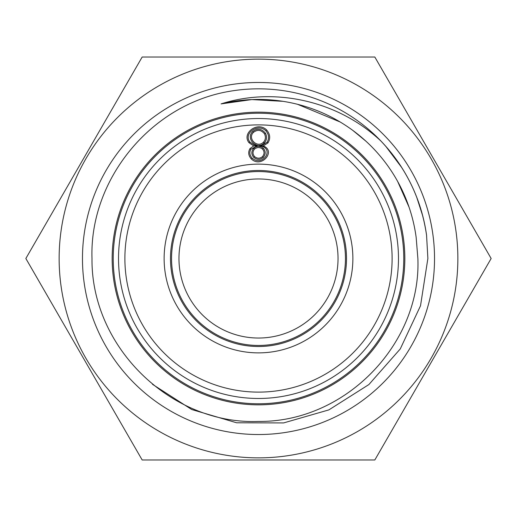 <?xml version="1.0" encoding="UTF-8"?>
<svg xmlns="http://www.w3.org/2000/svg" width="517" height="517" viewBox="0 0 517 517"><rect width="100%" height="100%" fill="white"/><g stroke="black" fill="none" stroke-linecap="round" stroke-linejoin="round"><path stroke-width="0.78" d="M170.487 258.5A88.013 88.013 -90 0 1 258.5 170.487A88.013 88.013 -90 0 1 346.513 258.5A88.013 88.013 -90 0 1 258.5 346.513A88.013 88.013 -90 0 1 170.487 258.5M398.478 258.5A139.978 139.978 -90 0 1 258.5 398.478A139.978 139.978 -90 0 1 118.522 258.5A139.978 139.978 -90 0 1 258.5 118.522A139.978 139.978 -90 0 1 398.478 258.5A139.978 139.978 -90 0 1 258.5 398.478A139.978 139.978 -90 0 1 118.522 258.5A139.978 139.978 -90 0 1 258.5 118.522A139.978 139.978 -90 0 1 398.478 258.5M457.862 258.5A199.362 199.362 0 0 1 258.5 457.862A199.362 199.362 0 0 1 59.138 258.5A199.362 199.362 0 0 1 258.5 59.138A199.362 199.362 0 0 1 457.862 258.5M25.85 258.5L142.175 459.981L374.825 459.981L491.15 258.5L374.825 57.019L142.175 57.019L25.85 258.5M82.468 258.5A176.032 176.032 0 0 1 258.5 82.468A176.032 176.032 0 0 1 434.532 258.5A176.032 176.032 0 0 1 258.5 434.532A176.032 176.032 0 0 1 82.468 258.5M152.483 384.305L191.717 409.522L236.612 422.777L283.587 422.932L328.896 409.884L368.879 384.564L400.274 348.923L420.515 305.767L427.876 258.5L426.564 235.222A169.666 169.666 0 0 0 228.992 91.419C150.072 104.932 89.37 180.078 91.994 258.5C91.031 347.573 171.541 424.968 258.5 421.433C345.673 422.357 421.349 343.553 417.872 258.5L416.166 237.458A159.062 159.062 0 0 0 221.082 103.898C274.016 86.862 337.62 100.317 380.958 141.063C406.065 167.65 421.265 199.039 426.564 235.222M409.037 207.123A159.062 159.062 0 0 0 397.638 181.415L409.037 207.123M365.836 141.115A159.062 159.062 0 0 0 352.943 130.51L365.836 141.115M340.167 121.999A159.062 159.062 0 0 0 297.553 104.305L340.167 121.999M221.082 103.898L251.85 99.568L282.864 101.313A159.062 159.062 0 0 0 275.303 100.324L266.009 99.613M403.777 258.5A145.277 145.277 0 0 0 258.5 113.223A145.277 145.277 0 0 0 113.223 258.5A145.277 145.277 0 0 0 258.5 403.777A145.277 145.277 0 0 0 403.777 258.5M404.837 258.5A146.337 146.337 0 0 0 258.5 112.163A146.337 146.337 0 0 0 112.163 258.5A146.337 146.337 0 0 0 258.5 404.837A146.337 146.337 0 0 0 404.837 258.5M171.547 258.5A86.953 86.953 0 0 0 258.5 345.453A86.953 86.953 0 0 0 345.453 258.5A86.953 86.953 0 0 0 258.5 171.547A86.953 86.953 0 0 0 171.547 258.5M338.034 258.5A79.534 79.534 0 0 0 258.5 178.966A79.534 79.534 0 0 0 178.966 258.5A79.534 79.534 0 0 0 258.5 338.034A79.534 79.534 0 0 0 338.034 258.5M385.753 146.285L401.787 167.637M416.708 197.21L422.706 215.815M265.932 99.613L275.303 100.324M262.474 156.651C264.555 153.969 264.562 151.442 262.5 149.064C259.87 147.054 257.214 147.054 254.526 149.051C252.477 151.591 252.496 154.118 254.577 156.619C257.246 158.674 259.877 158.68 262.474 156.651L263.269 157.465C265.803 154.202 265.816 151.132 263.302 148.256C260.141 145.8 256.949 145.794 253.724 148.237C251.23 151.339 251.249 154.402 253.776 157.427C256.981 159.921 260.141 159.934 263.269 157.465M263.463 142.188C265.576 139.9 265.938 137.128 264.549 133.884C261.253 129.857 257.576 129.334 253.517 132.3C247.042 138.375 257.317 148.67 263.463 142.188L264.271 142.989C266.74 140.294 267.173 137.083 265.564 133.367C261.699 128.617 257.421 127.99 252.716 131.492C245.187 138.608 257.091 150.537 264.271 142.989M267.089 142.214L262.933 144.844L259.418 145.755C275.348 147.733 263.231 167.418 252.199 158.208C249.621 155.326 249.175 152.353 250.868 149.29L257.143 145.865L254.06 144.857L249.873 141.988C243.216 133.606 257.66 122.813 265.809 130.749C268.95 134.452 269.376 138.272 267.089 142.214L268 142.892L263.224 145.943C276.44 150.964 261.512 168.665 251.417 159.029C248.425 155.766 247.934 152.295 249.944 148.631L253.711 145.943L248.948 142.653C241.471 133.089 257.608 121.043 266.598 129.935C270.158 134.071 270.624 138.394 268 142.892M257.143 145.865L253.711 145.943M250.868 149.29L249.944 148.631M259.418 145.755L263.224 145.943M352.878 258.5A94.378 94.378 -90 0 1 258.5 352.878A94.378 94.378 -90 0 1 164.122 258.5A94.378 94.378 -90 0 1 258.5 164.122A94.378 94.378 -90 0 1 352.878 258.5M392.112 258.5A133.612 133.612 -90 0 1 258.5 392.112A133.612 133.612 -90 0 1 124.888 258.5A133.612 133.612 -90 0 1 258.5 124.888A133.612 133.612 -90 0 1 392.112 258.5M253.776 157.427L254.577 156.619M265.809 130.749L266.598 129.935M252.716 131.492L253.517 132.3M249.873 141.988L248.948 142.653M252.199 158.208L251.417 159.029M265.564 133.367L264.549 133.884M253.724 148.237L254.526 149.051M263.302 148.256L262.5 149.064"/></g></svg>
